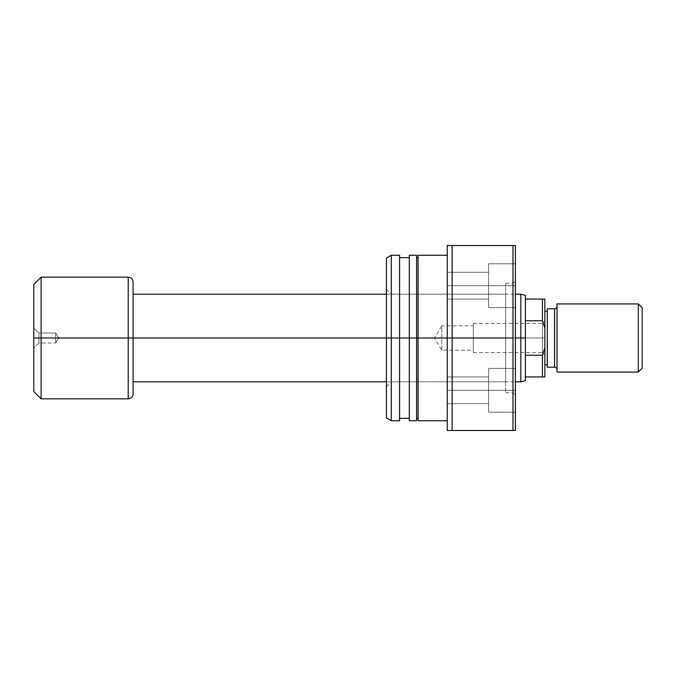 <?xml version="1.0" encoding="UTF-8"?>
<svg xmlns="http://www.w3.org/2000/svg" width="676" height="676" viewBox="0 0 676 676"><rect width="100%" height="100%" fill="white"/><g stroke="black" fill="none" stroke-linecap="round" stroke-linejoin="round"><path stroke-width="0.51" stroke-dasharray="3.38 2.54" d="M128.22 277.16L128.22 338L41.101 338L41.101 277.16L41.101 398.84L41.101 338L33.8 338L33.8 284.461L33.8 391.539L33.8 338L33.8 348.098L38.912 342.985L38.912 333.014L38.912 342.985L33.8 348.098L33.8 327.902L38.912 333.014L55.702 333.014L55.702 342.985L38.912 342.985L38.912 333.014L38.912 342.985L55.702 342.985L55.702 333.014L58.702 338L55.702 342.985L58.702 338L55.702 333.014L55.702 342.985L55.702 333.014L38.912 333.014L33.8 327.902L33.8 348.098L33.8 338L128.22 338L128.22 398.84L128.22 338L525.387 338L525.387 380.588L525.387 355.255L542.422 355.255L542.422 376.938L525.387 376.938L542.422 376.938L542.422 355.255L525.387 355.255L525.387 338L520.841 338L520.841 381.805L520.841 338L133.088 338L133.088 393.973L133.088 282.027L133.088 338L128.22 338L128.22 398.84M542.422 338L542.422 323.398L542.422 338L473.31 338L473.31 323.398L473.31 338L542.422 338L542.422 323.398L542.422 338L473.31 338L542.422 338L542.422 352.602L542.422 338L544.856 338L544.856 320.965L544.856 355.035L544.856 320.965L544.856 338L542.422 338L542.422 352.602L542.422 338M441.817 350.168L441.817 325.832L473.31 325.832L473.31 350.168L441.817 350.168L434.507 338L441.817 325.832L441.817 350.168L441.817 325.832L434.507 338L441.817 350.168L473.31 350.168L473.31 338L473.31 352.602L473.31 323.398L473.31 350.168L473.31 325.832L441.817 325.832L441.817 350.168M515.408 338L386.427 338L515.408 338L512.974 338L512.974 283.244L512.974 338L515.408 338L515.408 280.81L515.408 338L391.294 338L391.294 294.195L391.294 338L386.427 338L391.294 338L391.294 294.195L391.294 338L505.673 338L505.673 283.244L505.673 338L512.974 338L512.974 245.523L515.408 245.523L515.408 430.477L447.267 430.477L447.267 245.523L452.134 245.523L452.134 430.477L452.134 245.523L512.974 245.523L512.974 430.477L512.974 338L515.408 338L515.408 430.477L447.267 430.477L447.267 245.523L515.408 245.523L515.408 395.19L515.408 280.81L515.408 338L505.673 338L512.974 338L512.974 392.756L512.974 338L515.408 338L515.408 395.19L515.408 338M525.387 320.745L525.387 299.062L542.422 299.062L542.422 320.745L525.387 320.745L525.387 355.255L525.387 299.062L544.856 299.062L544.856 376.938L542.422 376.938L544.856 376.938L544.856 328.19L543.158 322.663L544.856 328.19L544.856 299.062L542.422 299.062L542.422 320.745L525.387 320.745M33.8 336.031L33.8 328.097L33.8 336.031M128.22 338L128.22 277.16L128.22 338M133.088 282.027L133.088 393.973M133.088 338L133.088 294.195L133.088 338M520.841 294.195L520.841 338L520.841 294.195M525.387 295.412L525.387 299.062L525.387 295.412M543.158 353.337L544.856 347.81L543.158 353.337M544.856 338L544.856 364.77L544.856 338M386.427 338L386.427 289.328L386.427 338L447.267 338L447.267 255.258L447.267 420.742L447.267 255.258L447.267 338L418.064 338L418.064 418.309L418.064 257.691L418.064 338L416.602 338L416.602 420.742L416.602 338L409.301 338L409.301 418.309L409.301 257.691L409.301 338L399.567 338L399.567 420.742L399.567 338L391.294 338L391.294 420.742L391.294 338L386.427 338L386.427 258.071L386.427 386.672L386.427 289.328L386.427 338L391.294 338L391.294 255.258L391.294 338L505.673 338L505.673 392.756L505.673 283.244L505.673 381.805L505.673 294.195L505.673 338L391.294 338L391.294 381.805L391.294 338L386.427 338L386.427 417.929L386.427 338M447.267 285.678L447.267 272.293L447.267 285.678L488.638 285.678L447.267 285.678L447.267 272.293L447.267 285.678L488.638 285.678L488.638 272.293L488.638 285.678L447.267 285.678L447.267 299.062L447.267 272.293L447.267 299.062L447.267 285.678L488.638 285.678L488.638 263.775L488.638 285.678L515.408 285.678L488.638 285.678L488.638 263.775L488.638 285.678L515.408 285.678L515.408 263.775L515.408 285.678L488.638 285.678L515.408 285.678L515.408 263.775L515.408 307.58L515.408 263.775L515.408 307.58L515.408 285.678L488.638 285.678L488.638 307.58L488.638 263.775L488.638 299.062L488.638 272.293L488.638 285.678L515.408 285.678L515.408 307.58L515.408 285.678L488.638 285.678L488.638 307.58L488.638 263.775L488.638 299.062L488.638 272.293L488.638 285.678L447.267 285.678L447.267 299.062L447.267 285.678L488.638 285.678L488.638 299.062L488.638 285.678L447.267 285.678L447.267 299.062L447.267 285.678M447.267 390.322L447.267 376.938L447.267 390.322L488.638 390.322L447.267 390.322L447.267 376.938L447.267 390.322L488.638 390.322L488.638 376.938L488.638 390.322L447.267 390.322L447.267 376.938L447.267 403.707L447.267 376.938L447.267 403.707L447.267 390.322L488.638 390.322L488.638 368.42L488.638 390.322L515.408 390.322L488.638 390.322L488.638 368.42L488.638 390.322L515.408 390.322L515.408 368.42L515.408 390.322L488.638 390.322L515.408 390.322L515.408 368.42L515.408 412.225L515.408 368.42L515.408 412.225L515.408 390.322L488.638 390.322L488.638 412.225L488.638 368.42L488.638 403.707L488.638 376.938L488.638 390.322L515.408 390.322L515.408 412.225L515.408 390.322L488.638 390.322L488.638 412.225L488.638 368.42L488.638 403.707L488.638 376.938L488.638 390.322L447.267 390.322L447.267 403.707L447.267 390.322L488.638 390.322L488.638 403.707L488.638 390.322L447.267 390.322L447.267 403.707L447.267 390.322M418.064 420.742L418.064 255.258L418.064 420.742M409.301 420.742L409.301 255.258L409.301 420.742M399.567 255.258L399.567 418.309L399.567 255.258M416.602 255.258L416.602 418.309L416.602 255.258M515.408 285.678L515.408 307.58L515.408 285.678M515.408 390.322L515.408 412.225L515.408 390.322M488.638 390.322L488.638 403.707L488.638 390.322M488.638 285.678L488.638 299.062L488.638 285.678M505.673 338L505.673 381.805L505.673 338M512.974 338L512.974 392.756L512.974 338M391.294 338L391.294 381.805L391.294 338M557.024 369.637L557.024 303.93L557.024 369.637M554.59 308.797L554.59 367.203L554.59 308.797M547.29 364.77L547.29 308.797L547.29 364.77M638.305 303.93L638.305 372.07L638.305 303.93M642.2 307.825L642.2 368.175L642.2 307.825M544.856 311.23L544.856 332.778L544.856 311.23M473.31 323.398L542.422 323.398L544.856 320.965M386.427 381.805L515.408 381.805M386.427 294.195L515.408 294.195M473.31 352.602L542.422 352.602L544.856 355.035M505.673 294.195L391.294 294.195L386.427 289.328M505.673 283.244L512.974 283.244L515.408 280.81M447.267 272.293L488.638 272.293L447.267 272.293M447.267 376.938L488.638 376.938L447.267 376.938M488.638 368.42L515.408 368.42L488.638 368.42M488.638 263.775L515.408 263.775L488.638 263.775M488.638 307.58L515.408 307.58L488.638 307.58M488.638 412.225L515.408 412.225L488.638 412.225M447.267 403.707L488.638 403.707L447.267 403.707M447.267 299.062L488.638 299.062L447.267 299.062M505.673 392.756L512.974 392.756L515.408 395.19M386.427 386.672L391.294 381.805L505.673 381.805"/><path stroke-width="1.01" d="M525.387 376.938L525.387 338L520.841 338L520.841 381.805L520.841 338L515.408 338L520.841 338L520.841 294.195L520.841 338L525.387 338L525.387 320.745L542.422 320.745L542.422 299.062L525.387 299.062L525.387 320.745L525.387 295.412L525.387 299.062L542.422 299.062L542.422 320.745L544.856 328.19L544.856 299.062L542.422 299.062L544.856 299.062L544.856 347.81L544.856 328.19L542.422 320.745L543.158 322.663L542.422 320.745L525.387 320.745L525.387 376.938L542.422 376.938L542.422 355.255L525.387 355.255L542.422 355.255L543.158 353.337L542.422 355.255L542.422 376.938L544.856 376.938L544.856 347.81L542.422 355.255L544.856 347.81L544.856 376.938L525.387 376.938L525.387 380.588L525.387 376.938M386.427 338L133.088 338L133.088 393.973L133.088 338L128.22 338L128.22 398.84L128.22 338L41.101 338L41.101 398.84L41.101 338L33.8 338L33.8 391.539L33.8 284.461L33.8 338L41.101 338L41.101 277.16L41.101 338L128.22 338L128.22 277.16C131.178 277.456 132.8 279.078 133.088 282.027L133.088 338L133.088 282.027L133.088 338L386.427 338L386.427 417.929L386.427 338L391.294 338L391.294 420.742L391.294 338L386.427 338L386.427 258.071L386.427 338M128.22 398.84L128.22 338L133.088 338L133.088 393.973C132.8 396.922 131.178 398.544 128.22 398.84L41.101 398.84L33.8 391.539M128.22 338L128.22 277.16L128.22 338M399.567 255.258L399.567 420.742L399.567 338L416.602 338L416.602 420.742L416.602 338L447.267 338L447.267 430.477L515.408 430.477L515.408 245.523L512.974 245.523L512.974 430.477L512.974 338L452.134 338L452.134 430.477L452.134 338L447.267 338L447.267 430.477L515.408 430.477L515.408 245.523L447.267 245.523L447.267 338L452.134 338L452.134 245.523L452.134 338L512.974 338L512.974 245.523L447.267 245.523L447.267 338L418.064 338L418.064 420.742L418.064 338L409.301 338L409.301 420.742L409.301 338L391.294 338L391.294 255.258L391.294 338L399.567 338L399.567 255.258L391.294 255.258L386.427 258.071M409.301 255.258L409.301 338L409.301 255.258L416.602 255.258L416.602 338L416.602 255.258M418.064 255.258L418.064 338L418.064 255.258L447.267 255.258M638.305 372.07L642.2 368.175L642.2 307.825L638.305 303.93L638.305 372.07L638.305 303.93L557.024 303.93L557.024 372.07L638.305 372.07L557.024 372.07L557.024 303.93L638.305 303.93L642.2 307.825L642.2 368.175L638.305 372.07M554.59 367.203A2.434 2.434 0 0 1 557.024 369.637A2.434 2.434 0 0 0 554.59 367.203L554.59 308.797L547.29 308.797L547.29 367.203L554.59 367.203L547.29 367.203L547.29 308.797L554.59 308.797A2.434 2.434 0 0 0 557.024 306.363A2.434 2.434 0 0 1 554.59 308.797L554.59 367.203M547.29 311.23L544.856 311.23L547.29 311.23M544.856 364.77L547.29 364.77L544.856 364.77M525.387 380.588L520.841 381.805L515.408 381.805M133.088 381.805L386.427 381.805M128.22 277.16L41.101 277.16L33.8 284.461M133.088 294.195L386.427 294.195M515.408 294.195L520.841 294.195L525.387 295.412M447.267 420.742L418.064 420.742M418.064 418.309L416.602 418.309M416.602 420.742L409.301 420.742M409.301 418.309L399.567 418.309M399.567 420.742L391.294 420.742L386.427 417.929M409.301 257.691L399.567 257.691M418.064 257.691L416.602 257.691"/></g></svg>
